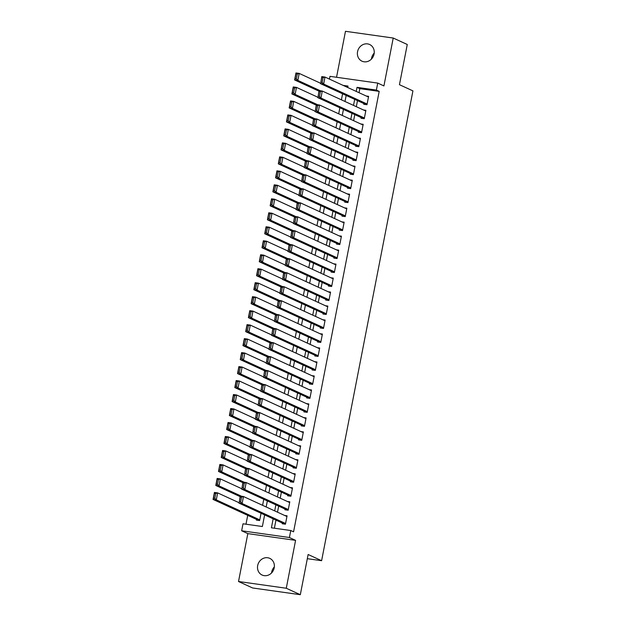 <?xml version="1.0" encoding="UTF-8"?>
<svg xmlns="http://www.w3.org/2000/svg" width="626" height="626" viewBox="0 0 626 626"><rect width="100%" height="100%" fill="white"/><g stroke="black" fill="none" stroke-linecap="round" stroke-linejoin="round"><path stroke-width="0.94" d="M371.461 59.063A9.171 8.279 114.7 0 1 371.594 58.132A9.171 8.279 114.7 0 1 374.215 53.085M357.556 51.684A9.171 8.279 -65.3 0 0 361.985 61.184A9.171 8.279 -65.3 0 0 374.074 54.008A9.171 8.279 -65.3 0 0 369.645 44.509A9.171 8.279 -65.3 0 0 357.556 51.684M271.574 572.915A9.171 8.279 114.7 0 1 271.715 571.992A9.171 8.279 114.7 0 1 274.329 566.937M257.677 565.536A9.171 8.279 -65.3 0 0 262.098 575.036A9.171 8.279 -65.3 0 0 274.196 567.868A9.171 8.279 -65.3 0 0 269.767 558.361A9.171 8.279 -65.3 0 0 257.677 565.536M329.448 79.103L329.988 76.349L377.736 83.086L376.382 90.081L357.023 87.35L356.233 91.412M307.319 558.682L321.608 560.7L412.933 90.887L399.451 84.69L407.268 44.493L393.222 38.037L345.474 31.3L336.538 77.272M321.608 560.7L308.133 554.503L300.316 594.7L252.568 587.963L238.522 581.507L286.278 588.244L295.582 540.355L289.408 537.515L241.652 530.778L243.013 523.79L262.372 526.521L264.634 514.901M295.582 540.355L247.833 533.618L238.522 581.507M247.833 533.618L241.652 530.778M247.716 515.347L245.995 524.205M300.316 594.7L286.278 588.244M363.886 103.58L363.753 104.276L366.977 104.73L368.604 96.341L366.218 96.005M361.171 117.563L361.03 118.259L364.262 118.713L365.889 110.325L363.503 109.988M358.448 131.538L358.315 132.243L361.538 132.696L363.174 124.308L360.779 123.971M355.732 145.522L355.599 146.226L358.823 146.68L360.451 138.291L358.064 137.955M353.017 159.505L352.876 160.209L356.108 160.663L357.736 152.274L355.349 151.93M350.294 173.488L350.161 174.184L353.385 174.646L355.02 166.25L352.626 165.913M347.579 187.471L347.446 188.168L350.67 188.629L352.297 180.233L349.911 179.897M344.863 201.455L344.723 202.151L347.954 202.605L349.582 194.216L347.195 193.88M342.14 215.438L342.007 216.134L345.231 216.588L346.867 208.2L344.472 207.863M339.425 229.421L339.292 230.118L342.516 230.571L344.144 222.183L341.757 221.847M336.71 243.404L336.569 244.101L339.801 244.555L341.428 236.166L339.042 235.83M333.987 257.38L333.854 258.084L337.078 258.538L338.713 250.15L336.318 249.813M331.271 271.363L331.138 272.067L334.362 272.521L335.99 264.133L333.603 263.796M328.556 285.346L328.415 286.051L331.647 286.505L333.275 278.116L330.888 277.772M325.833 299.33L325.7 300.026L328.924 300.488L330.559 292.092L328.165 291.755M323.118 313.313L322.985 314.009L326.209 314.463L327.836 306.075L325.45 305.738M320.402 327.296L320.262 327.993L323.493 328.447L325.121 320.058L322.734 319.722M317.679 341.28L317.546 341.976L320.77 342.43L322.406 334.041L320.011 333.705M314.964 355.263L314.831 355.959L318.055 356.413L319.683 348.025L317.296 347.688M312.249 369.246L312.108 369.943L315.34 370.396L316.967 362.008L314.581 361.671M309.526 383.222L309.393 383.926L312.617 384.38L314.252 375.991L311.858 375.655M306.81 397.205L306.677 397.909L309.901 398.363L311.529 389.975L309.142 389.638M304.095 411.188L303.954 411.892L307.186 412.346L308.814 403.958L306.427 403.613M301.372 425.171L301.239 425.868L304.463 426.329L306.098 417.933L303.704 417.597M298.657 439.155L298.524 439.851L301.748 440.305L303.375 431.917L300.989 431.58M295.941 453.138L295.801 453.834L299.032 454.288L300.66 445.9L298.273 445.563M293.218 467.121L293.085 467.818L296.309 468.271L297.945 459.883L295.55 459.547M290.503 481.104L290.37 481.801L293.594 482.255L295.222 473.866L292.835 473.53M287.788 495.088L287.647 495.784L290.879 496.238L292.506 487.85L290.12 487.513M285.065 509.063L284.932 509.767L288.156 510.221L289.791 501.833L287.397 501.496M256.535 519.408L256.402 520.104L259.626 520.558L261.05 513.257M347.821 86.944L345.928 86.678M262.591 505.323L263.765 499.274M265.307 491.34L266.48 485.291M268.03 477.356L269.203 471.308M270.745 463.373L271.919 457.324M273.46 449.39L274.634 443.341M276.183 435.406L277.357 429.358M278.899 421.423L280.072 415.382M281.614 407.448L282.795 401.399M284.337 393.464L285.511 387.416M287.052 379.481L288.226 373.432M289.768 365.498L290.949 359.449M292.491 351.515L293.664 345.466M295.206 337.531L296.38 331.483M297.921 323.548L299.103 317.499M300.644 309.565L301.818 303.516M303.36 295.582L304.533 289.541M306.075 281.606L307.256 275.557M308.798 267.623L309.972 261.574M311.513 253.64L312.687 247.591M314.229 239.656L315.41 233.608M316.952 225.673L318.125 219.624M319.667 211.69L320.841 205.641M322.382 197.706L323.564 191.658M325.105 183.723L326.279 177.674M327.821 169.74L328.994 163.699M330.536 155.764L331.717 149.716M333.259 141.781L334.433 135.732M335.974 127.798L337.148 121.749M338.689 113.815L339.871 107.766M341.413 99.831L342.586 93.783M273.155 518.821L271.41 527.796L290.769 530.527L293.571 531.818L379.192 91.373L359.833 88.642L359.042 92.703M357.493 100.637L356.319 106.686M354.778 114.621L353.604 120.669M352.062 128.604L350.889 134.653M349.339 142.587L348.166 148.636M346.624 156.57L345.45 162.619M343.909 170.554L342.735 176.595M341.186 184.537L340.012 190.578M338.47 198.512L337.297 204.561M335.755 212.496L334.581 218.544M333.032 226.479L331.858 232.528M330.317 240.462L329.143 246.511M327.601 254.446L326.428 260.494M324.878 268.429L323.705 274.478M322.163 282.412L320.989 288.461M319.448 296.395L318.274 302.436M316.725 310.379L315.551 316.42M314.009 324.354L312.836 330.403M311.294 338.337L310.12 344.386M308.571 352.321L307.397 358.369M305.856 366.304L304.682 372.353M303.14 380.287L301.967 386.336M300.417 394.27L299.244 400.319M297.702 408.254L296.528 414.302M294.987 422.237L293.805 428.278M292.264 436.22L291.09 442.261M289.548 450.196L288.375 456.244M286.833 464.179L285.652 470.228M284.11 478.162L282.936 484.211M281.395 492.146L280.221 498.194M278.68 506.129L277.498 512.178M275.956 520.112L274.384 528.211M282.349 523.046L282.216 523.751L285.44 524.205L287.068 515.816L284.681 515.48M377.736 83.086L383.918 85.926L393.222 38.037M379.192 91.373L376.382 90.081M290.769 530.527L289.408 537.515M347.712 87.499L347.986 86.075L343.118 85.386M266.175 506.966L267.349 500.917M268.89 492.983L270.064 486.934M271.606 479L272.787 472.959M274.329 465.024L275.503 458.975M277.044 451.041L278.218 444.992M279.759 437.058L280.941 431.009M282.483 423.074L283.656 417.026M285.198 409.091L286.372 403.042M287.913 395.108L289.095 389.059M290.636 381.124L291.81 375.076M293.351 367.141L294.525 361.092M296.067 353.158L297.248 347.117M298.79 339.182L299.964 333.134M301.505 325.199L302.679 319.15M304.22 311.216L305.402 305.167M306.943 297.233L308.117 291.184M309.659 283.249L310.832 277.201M312.374 269.266L313.556 263.217M315.097 255.283L316.271 249.234M317.812 241.3L318.986 235.259M320.528 227.316L321.709 221.275M323.251 213.341L324.425 207.292M325.966 199.358L327.14 193.309M328.681 185.374L329.863 179.326M331.404 171.391L332.578 165.342M334.12 157.408L335.293 151.359M336.835 143.424L338.017 137.376M339.558 129.441L340.732 123.392M342.273 115.458L343.447 109.417M344.989 101.475L346.17 95.434M354.692 99.346L353.51 105.395M351.969 113.329L350.795 119.378M349.253 127.313L348.079 133.361M346.538 141.296L345.356 147.345M343.815 155.279L342.641 161.328M341.1 169.263L339.926 175.311M338.384 183.246L337.203 189.287M335.661 197.221L334.487 203.27M332.946 211.205L331.772 217.253M330.231 225.188L329.049 231.237M327.508 239.171L326.334 245.22M324.792 253.154L323.619 259.203M322.077 267.138L320.895 273.186M319.354 281.121L318.18 287.17M316.639 295.104L315.465 301.145M313.923 309.087L312.742 315.128M311.2 323.063L310.026 329.112M308.485 337.046L307.311 343.095M305.77 351.029L304.588 357.078M303.047 365.013L301.873 371.061M300.331 378.996L299.158 385.045M297.616 392.979L296.434 399.028M294.893 406.963L293.719 413.011M292.178 420.946L291.004 426.987M289.462 434.929L288.281 440.97M286.739 448.905L285.566 454.953M284.024 462.888L282.85 468.937M281.309 476.871L280.127 482.92M278.586 490.854L277.412 496.903M275.87 504.838L274.697 510.886M359.833 88.642L357.023 87.35M285.573 523.5L242.105 503.523L238.882 503.069L284.603 524.087M239.328 501.817L240.243 496.074L243.467 496.528L242.105 503.523L240.611 501.997L241.566 497.107L240.274 496.927L239.328 501.817L240.611 501.997M286.935 516.513L243.467 496.528L241.566 497.107M240.243 496.074L240.274 496.927M259.767 519.862L216.299 499.877L213.067 499.423L214.428 492.435L217.652 492.889L238.96 502.678M258.788 520.441L213.067 499.423L213.513 498.179L214.804 498.359L215.751 493.46L214.46 493.28L213.513 498.179M215.751 493.46L217.652 492.889L216.299 499.877L214.804 498.359M214.46 493.28L214.428 492.435M288.296 509.525L244.829 489.54L241.597 489.086L287.318 510.104M242.043 487.834L242.958 482.09L246.182 482.544L244.829 489.54L243.334 488.014L244.281 483.123L242.99 482.943L242.043 487.834L243.334 488.014M289.65 502.529L246.182 482.544L244.281 483.123M242.958 482.09L242.99 482.943M291.012 495.542L247.544 475.557L244.32 475.103L290.041 496.121M244.758 473.851L245.674 468.107L248.905 468.561L247.544 475.557L246.049 474.038L247.004 469.14L245.713 468.96L244.758 473.851L246.049 474.038M292.373 488.546L248.905 468.561L247.004 469.14M245.674 468.107L245.713 468.96M293.727 481.558L250.259 461.573L247.035 461.119L292.757 482.137M247.481 459.867L248.397 454.124L251.621 454.586L250.259 461.573L248.765 460.055L249.719 455.157L248.428 454.977L247.481 459.867L248.765 460.055M295.089 474.563L251.621 454.586L249.719 455.157M248.397 454.124L248.428 454.977M296.45 467.575L252.982 447.59L249.751 447.136L295.472 468.154M250.197 445.884L251.112 440.148L254.336 440.602L252.982 447.59L251.488 446.072L252.435 441.173L251.143 440.994L250.197 445.884L251.488 446.072M297.804 460.579L254.336 440.602L252.435 441.173M251.112 440.148L251.143 440.994M241.558 496.262L219.014 485.893L215.79 485.44L217.144 478.452L220.375 478.906L241.675 488.695M240.134 496.629L215.79 485.44L216.228 484.195L217.519 484.375L218.474 479.485L217.183 479.297L216.228 484.195M218.474 479.485L220.375 478.906L219.014 485.893L217.519 484.375M217.183 479.297L217.144 478.452M244.273 482.278L221.729 471.91L218.505 471.456L219.867 464.469L223.091 464.922L244.39 474.711M242.849 482.654L218.505 471.456L218.951 470.212L220.242 470.392L221.189 465.501L219.898 465.314L218.951 470.212M221.189 465.501L223.091 464.922L221.729 471.91L220.242 470.392M219.898 465.314L219.867 464.469M246.996 468.295L224.452 457.935L221.221 457.473L222.582 450.485L225.806 450.939L247.113 460.736M245.572 468.671L221.221 457.473L221.667 456.229L222.958 456.409L223.905 451.518L222.613 451.338L221.667 456.229M223.905 451.518L225.806 450.939L224.452 457.935L222.958 456.409M222.613 451.338L222.582 450.485M249.711 454.312L227.168 443.951L223.944 443.49L225.297 436.502L228.529 436.956L249.829 446.753M248.287 454.687L223.944 443.49L224.382 442.246L225.673 442.425L226.628 437.535L225.337 437.355L224.382 442.246M226.628 437.535L228.529 436.956L227.168 443.951L225.673 442.425M225.337 437.355L225.297 436.502M299.165 453.592L255.698 433.607L252.474 433.153L298.195 454.171M252.912 431.909L253.827 426.165L257.059 426.619L255.698 433.607L254.203 432.089L255.158 427.19L253.866 427.01L252.912 431.909L254.203 432.089M300.527 446.604L257.059 426.619L255.158 427.19M253.827 426.165L253.866 427.01M252.427 440.328L229.883 429.968L226.659 429.514L228.02 422.519L231.244 422.973L252.544 432.769M251.003 440.704L226.659 429.514L227.105 428.262L228.396 428.442L229.343 423.552L228.052 423.372L227.105 428.262M229.343 423.552L231.244 422.973L229.883 429.968L228.396 428.442M228.052 423.372L228.02 422.519M301.881 439.608L258.413 419.623L255.189 419.17L300.91 440.188M255.635 417.925L256.55 412.182L259.774 412.636L258.413 419.623L256.918 418.105L257.873 413.215L256.582 413.027L255.635 417.925L256.918 418.105M303.242 432.621L259.774 412.636L257.873 413.215M256.55 412.182L256.582 413.027M255.15 426.345L232.606 415.985L229.374 415.531L230.736 408.535L233.96 408.989L255.267 418.786M253.726 426.721L229.374 415.531L229.82 414.279L231.111 414.467L232.058 409.568L230.767 409.388L229.82 414.279M232.058 409.568L233.96 408.989L232.606 415.985L231.111 414.467M230.767 409.388L230.736 408.535M304.604 425.625L261.136 405.64L257.904 405.186L303.626 426.212M258.35 403.942L259.266 398.199L262.49 398.652L261.136 405.64L259.641 404.122L260.588 399.231L259.297 399.044L258.35 403.942L259.641 404.122M305.957 418.637L262.49 398.652L260.588 399.231M259.266 398.199L259.297 399.044M257.865 412.362L235.321 402.002L232.097 401.548L233.451 394.552L236.683 395.014L257.982 404.803M256.441 412.737L232.097 401.548L232.536 400.296L233.827 400.483L234.781 395.585L233.49 395.405L232.536 400.296M234.781 395.585L236.683 395.014L235.321 402.002L233.827 400.483M233.49 395.405L233.451 394.552M307.319 411.642L263.851 391.665L260.627 391.203L306.349 412.229M261.065 389.959L261.981 384.215L265.213 384.669L263.851 391.665L262.357 390.139L263.311 385.248L262.02 385.068L261.065 389.959L262.357 390.139M308.681 404.654L265.213 384.669L263.311 385.248M261.981 384.215L262.02 385.068M260.58 398.386L238.036 388.018L234.813 387.564L236.174 380.569L239.398 381.031L260.698 390.82M259.156 398.754L234.813 387.564L235.259 386.312L236.55 386.5L237.497 381.602L236.205 381.422L235.259 386.312M237.497 381.602L239.398 381.031L238.036 388.018L236.55 386.5M236.205 381.422L236.174 380.569M310.034 397.659L266.566 377.681L263.343 377.228L309.064 398.246M263.789 375.976L264.704 370.232L267.928 370.686L266.566 377.681L265.08 376.156L266.027 371.265L264.735 371.085L263.789 375.976L265.08 376.156M311.396 390.671L267.928 370.686L266.027 371.265M264.704 370.232L264.735 371.085M263.303 384.403L240.76 374.035L237.528 373.581L238.889 366.593L242.113 367.047L263.421 376.836M261.879 384.771L237.528 373.581L237.974 372.337L239.265 372.517L240.212 367.618L238.921 367.439L237.974 372.337M240.212 367.618L242.113 367.047L240.76 374.035L239.265 372.517M238.921 367.439L238.889 366.593M312.757 383.683L269.29 363.698L266.058 363.244L311.779 384.262M266.504 361.992L267.419 356.249L270.643 356.703L269.29 363.698L267.795 362.172L268.742 357.282L267.451 357.102L266.504 361.992L267.795 362.172M314.111 376.688L270.643 356.703L268.742 357.282M267.419 356.249L267.451 357.102M266.019 370.42L243.475 360.052L240.251 359.598L241.605 352.61L244.836 353.064L266.136 362.853M264.595 370.788L240.251 359.598L240.689 358.354L241.98 358.534L242.935 353.643L241.644 353.455L240.689 358.354M242.935 353.643L244.836 353.064L243.475 360.052L241.98 358.534M241.644 353.455L241.605 352.61M315.473 369.7L272.005 349.715L268.781 349.261L314.502 370.279M269.219 348.009L270.135 342.265L273.366 342.719L272.005 349.715L270.51 348.197L271.465 343.298L270.174 343.118L269.219 348.009L270.51 348.197M316.834 362.704L273.366 342.719L271.465 343.298M270.135 342.265L270.174 343.118M268.734 356.437L246.19 346.068L242.966 345.615L244.328 338.627L247.552 339.081L268.851 348.878M267.31 356.812L242.966 345.615L243.412 344.37L244.703 344.55L245.65 339.66L244.359 339.472L243.412 344.37M245.65 339.66L247.552 339.081L246.19 346.068L244.703 344.55M244.359 339.472L244.328 338.627M318.188 355.717L274.72 335.732L271.496 335.278L317.218 356.296M271.942 334.026L272.858 328.282L276.082 328.744L274.72 335.732L273.233 334.214L274.18 329.315L272.889 329.135L271.942 334.026L273.233 334.214M319.55 348.721L276.082 328.744L274.18 329.315M272.858 328.282L272.889 329.135M271.457 342.453L248.913 332.093L245.682 331.631L247.043 324.644L250.267 325.097L271.574 334.894M270.033 342.829L245.682 331.631L246.128 330.387L247.419 330.567L248.365 325.676L247.082 325.497L246.128 330.387M248.365 325.676L250.267 325.097L248.913 332.093L247.419 330.567M247.082 325.497L247.043 324.644M320.911 341.733L277.443 321.748L274.211 321.295L319.941 342.312M274.657 320.05L275.573 314.307L278.797 314.761L277.443 321.748L275.949 320.23L276.895 315.332L275.604 315.152L274.657 320.05L275.949 320.23M322.265 334.738L278.797 314.761L276.895 315.332M275.573 314.307L275.604 315.152M274.172 328.47L251.629 318.11L248.405 317.648L249.758 310.66L252.99 311.114L274.29 320.911M272.748 328.846L248.405 317.648L248.843 316.404L250.134 316.584L251.089 311.693L249.797 311.513L248.843 316.404M251.089 311.693L252.99 311.114L251.629 318.11L250.134 316.584M249.797 311.513L249.758 310.66M323.626 327.75L280.158 307.765L276.935 307.311L322.656 328.329M277.373 306.067L278.288 300.324L281.52 300.777L280.158 307.765L278.664 306.247L279.619 301.349L278.327 301.169L277.373 306.067L278.664 306.247M324.988 320.762L281.52 300.777L279.619 301.349M278.288 300.324L278.327 301.169M276.888 314.487L254.344 304.126L251.12 303.673L252.481 296.677L255.705 297.131L277.005 306.928M275.463 314.862L251.12 303.673L251.566 302.421L252.857 302.601L253.804 297.71L252.513 297.53L251.566 302.421M253.804 297.71L255.705 297.131L254.344 304.126L252.857 302.601M252.513 297.53L252.481 296.677M326.342 313.767L282.874 293.782L279.65 293.328L325.371 314.346M280.096 292.084L281.011 286.34L284.235 286.794L282.874 293.782L281.387 292.264L282.334 287.373L281.043 287.185L280.096 292.084L281.387 292.264M327.703 306.779L284.235 286.794L282.334 287.373M281.011 286.34L281.043 287.185M279.611 300.503L257.067 290.143L253.835 289.689L255.197 282.694L258.421 283.148L279.728 292.945M278.187 300.879L253.835 289.689L254.281 288.437L255.572 288.625L256.519 283.727L255.236 283.547L254.281 288.437M256.519 283.727L258.421 283.148L257.067 290.143L255.572 288.625M255.236 283.547L255.197 282.694M329.065 299.784L285.597 279.799L282.365 279.345L328.094 300.37M282.811 278.1L283.727 272.357L286.951 272.811L285.597 279.799L284.102 278.28L285.049 273.39L283.758 273.202L282.811 278.1L284.102 278.28M330.418 292.796L286.951 272.811L285.049 273.39M283.727 272.357L283.758 273.202M282.326 286.52L259.782 276.16L256.558 275.706L257.912 268.71L261.144 269.172L282.443 278.961M280.902 286.896L256.558 275.706L256.996 274.454L258.288 274.642L259.242 269.743L257.951 269.563L256.996 274.454M259.242 269.743L261.144 269.172L259.782 276.16L258.288 274.642M257.951 269.563L257.912 268.71M331.78 285.8L288.312 265.823L285.088 265.361L330.81 286.387M285.526 264.117L286.442 258.374L289.674 258.828L288.312 265.823L286.818 264.297L287.772 259.407L286.481 259.227L285.526 264.117L286.818 264.297M333.142 278.813L289.674 258.828L287.772 259.407M286.442 258.374L286.481 259.227M285.041 272.545L262.497 262.177L259.274 261.723L260.635 254.735L263.859 255.189L285.159 264.978M283.617 272.913L259.274 261.723L259.72 260.471L261.011 260.659L261.958 255.76L260.666 255.58L259.72 260.471M261.958 255.76L263.859 255.189L262.497 262.177L261.011 260.659M260.666 255.58L260.635 254.735M334.495 271.817L291.027 251.84L287.803 251.386L333.525 272.404M288.25 250.134L289.165 244.39L292.389 244.844L291.027 251.84L289.541 250.314L290.487 245.423L289.196 245.243L288.25 250.134L289.541 250.314M335.857 264.829L292.389 244.844L290.487 245.423M289.165 244.39L289.196 245.243M287.764 258.561L265.221 248.193L261.989 247.74L263.35 240.752L266.574 241.206L287.882 250.995M286.34 258.929L261.989 247.74L262.435 246.495L263.726 246.675L264.673 241.777L263.389 241.597L262.435 246.495M264.673 241.777L266.574 241.206L265.221 248.193L263.726 246.675M263.389 241.597L263.35 240.752M337.218 257.842L293.75 237.857L290.519 237.403L336.248 258.421M290.965 236.151L291.88 230.407L295.104 230.861L293.75 237.857L292.256 236.331L293.203 231.44L291.912 231.26L290.965 236.151L292.256 236.331M338.572 250.846L295.104 230.861L293.203 231.44M291.88 230.407L291.912 231.26M290.48 244.578L267.936 234.21L264.712 233.756L266.073 226.768L269.297 227.222L290.597 237.011M289.055 244.946L264.712 233.756L265.15 232.512L266.441 232.692L267.396 227.801L266.105 227.614L265.15 232.512M267.396 227.801L269.297 227.222L267.936 234.21L266.441 232.692M266.105 227.614L266.073 226.768M339.934 243.858L296.466 223.873L293.242 223.419L338.963 244.437M293.68 222.167L294.596 216.424L297.827 216.878L296.466 223.873L294.971 222.355L295.926 217.457L294.635 217.277L293.68 222.167L294.971 222.355M341.295 236.863L297.827 216.878L295.926 217.457M294.596 216.424L294.635 217.277M293.195 230.595L270.659 220.227L267.427 219.773L268.789 212.785L272.013 213.239L293.312 223.036M291.771 230.971L267.427 219.773L267.873 218.529L269.164 218.709L270.111 213.818L268.82 213.63L267.873 218.529M270.111 213.818L272.013 213.239L270.659 220.227L269.164 218.709M268.82 213.63L268.789 212.785M342.649 229.875L299.181 209.89L295.957 209.436L341.679 230.454M296.403 208.184L297.319 202.441L300.543 202.902L299.181 209.89L297.694 208.372L298.641 203.473L297.35 203.293L296.403 208.184L297.694 208.372M344.01 222.879L300.543 202.902L298.641 203.473M297.319 202.441L297.35 203.293M295.918 216.612L273.374 206.251L270.15 205.79L271.504 198.802L274.736 199.256L296.035 209.053M294.494 216.987L270.15 205.79L270.589 204.545L271.88 204.725L272.826 199.835L271.543 199.655L270.589 204.545M272.826 199.835L274.736 199.256L273.374 206.251L271.88 204.725M271.543 199.655L271.504 198.802M345.372 215.892L301.904 195.907L298.672 195.453L344.402 216.471M299.118 194.209L300.034 188.465L303.258 188.919L301.904 195.907L300.41 194.389L301.356 189.49L300.073 189.31L299.118 194.209L300.41 194.389M346.726 208.896L303.258 188.919L301.356 189.49M300.034 188.465L300.073 189.31M298.633 202.628L276.089 192.268L272.866 191.814L274.227 184.819L277.451 185.273L298.751 195.069M297.209 203.004L272.866 191.814L273.304 190.562L274.595 190.742L275.55 185.852L274.258 185.672L273.304 190.562M275.55 185.852L277.451 185.273L276.089 192.268L274.595 190.742M274.258 185.672L274.227 184.819M348.087 201.908L304.619 181.923L301.396 181.47L347.117 202.488M301.834 180.225L302.749 174.482L305.981 174.936L304.619 181.923L303.125 180.405L304.079 175.507L302.788 175.327L301.834 180.225L303.125 180.405M349.449 194.921L305.981 174.936L304.079 175.507M302.749 174.482L302.788 175.327M301.349 188.645L278.813 178.285L275.581 177.831L276.942 170.835L280.166 171.289L301.466 181.086M299.924 189.021L275.581 177.831L276.027 176.579L277.318 176.759L278.265 171.868L276.974 171.688L276.027 176.579M278.265 171.868L280.166 171.289L278.813 178.285L277.318 176.759M276.974 171.688L276.942 170.835M350.803 187.925L307.335 167.94L304.111 167.486L349.832 188.504M304.557 166.242L305.472 160.499L308.696 160.952L307.335 167.94L305.848 166.422L306.795 161.531L305.504 161.344L304.557 166.242L305.848 166.422M352.164 180.937L308.696 160.952L306.795 161.531M305.472 160.499L305.504 161.344M304.072 174.662L281.528 164.302L278.304 163.848L279.658 156.852L282.889 157.306L304.189 167.103M302.648 175.037L278.304 163.848L278.742 162.596L280.033 162.783L280.98 157.885L279.697 157.705L278.742 162.596M280.98 157.885L282.889 157.306L281.528 164.302L280.033 162.783M279.697 157.705L279.658 156.852M353.526 173.942L310.058 153.957L306.826 153.503L352.555 174.529M307.272 152.259L308.188 146.515L311.412 146.969L310.058 153.957L308.563 152.439L309.51 147.548L308.227 147.36L307.272 152.259L308.563 152.439M354.879 166.954L311.412 146.969L309.51 147.548M308.188 146.515L308.227 147.36M306.787 160.686L284.243 150.318L281.019 149.864L282.381 142.869L285.605 143.331L306.904 153.12M305.363 161.054L281.019 149.864L281.457 148.612L282.749 148.8L283.703 143.902L282.412 143.722L281.457 148.612M283.703 143.902L285.605 143.331L284.243 150.318L282.749 148.8M282.412 143.722L282.381 142.869M356.241 159.959L312.773 139.981L309.549 139.52L355.271 160.546M309.987 138.276L310.911 132.532L314.135 132.986L312.773 139.981L311.279 138.456L312.233 133.565L310.942 133.385L309.987 138.276L311.279 138.456M357.602 152.971L314.135 132.986L312.233 133.565M310.911 132.532L310.942 133.385M309.51 146.703L286.966 136.335L283.735 135.881L285.096 128.893L288.32 129.347L309.62 139.136M308.078 147.071L283.735 135.881L284.181 134.637L285.472 134.817L286.418 129.918L285.127 129.739L284.181 134.637M286.418 129.918L288.32 129.347L286.966 136.335L285.472 134.817M285.127 129.739L285.096 128.893M358.956 145.975L315.488 125.998L312.264 125.544L357.986 146.562M312.71 124.292L313.626 118.549L316.85 119.003L315.488 125.998L314.002 124.472L314.948 119.582L313.657 119.402L312.71 124.292L314.002 124.472M360.318 138.988L316.85 119.003L314.948 119.582M313.626 118.549L313.657 119.402M312.225 132.72L289.681 122.352L286.458 121.898L287.811 114.91L291.043 115.364L312.343 125.153M310.801 133.088L286.458 121.898L286.896 120.654L288.187 120.834L289.134 115.935L287.85 115.755L286.896 120.654M289.134 115.935L291.043 115.364L289.681 122.352L288.187 120.834M287.85 115.755L287.811 114.91M361.679 132L318.211 112.015L314.988 111.561L360.709 132.579M315.426 110.309L316.341 104.565L319.573 105.019L318.211 112.015L316.717 110.489L317.664 105.598L316.38 105.418L315.426 110.309L316.717 110.489M363.033 125.004L319.573 105.019L317.664 105.598M316.341 104.565L316.38 105.418M314.941 118.737L292.397 108.368L289.173 107.915L290.534 100.927L293.758 101.381L315.058 111.17M313.516 119.104L289.173 107.915L289.611 106.67L290.902 106.85L291.857 101.96L290.566 101.772L289.611 106.67M291.857 101.96L293.758 101.381L292.397 108.368L290.902 106.85M290.566 101.772L290.534 100.927M364.395 118.017L320.927 98.032L317.703 97.578L363.424 118.596M318.141 96.326L319.064 90.582L322.288 91.044L320.927 98.032L319.432 96.514L320.387 91.615L319.096 91.435L318.141 96.326L319.432 96.514M365.756 111.021L322.288 91.044L320.387 91.615M319.064 90.582L319.096 91.435M317.664 104.753L295.12 94.385L291.888 93.931L293.25 86.944L296.474 87.397L317.773 97.194M316.232 105.129L291.888 93.931L292.334 92.687L293.625 92.867L294.572 87.976L293.281 87.789L292.334 92.687M294.572 87.976L296.474 87.397L295.12 94.385L293.625 92.867M293.281 87.789L293.25 86.944M367.11 104.033L323.65 84.048L320.418 83.594L366.14 104.612M320.864 82.342L321.78 76.599L325.004 77.061L323.65 84.048L322.155 82.53L323.102 77.632L321.811 77.452L320.864 82.342L322.155 82.53M368.471 97.038L325.004 77.061L323.102 77.632M321.78 76.599L321.811 77.452M320.379 90.77L297.835 80.41L294.611 79.948L295.965 72.96L299.197 73.414L320.496 83.211M318.955 91.146L294.611 79.948L295.049 78.704L296.341 78.884L297.287 73.993L296.004 73.813L295.049 78.704M297.287 73.993L299.197 73.414L297.835 80.41L296.341 78.884M296.004 73.813L295.965 72.96"/></g></svg>
